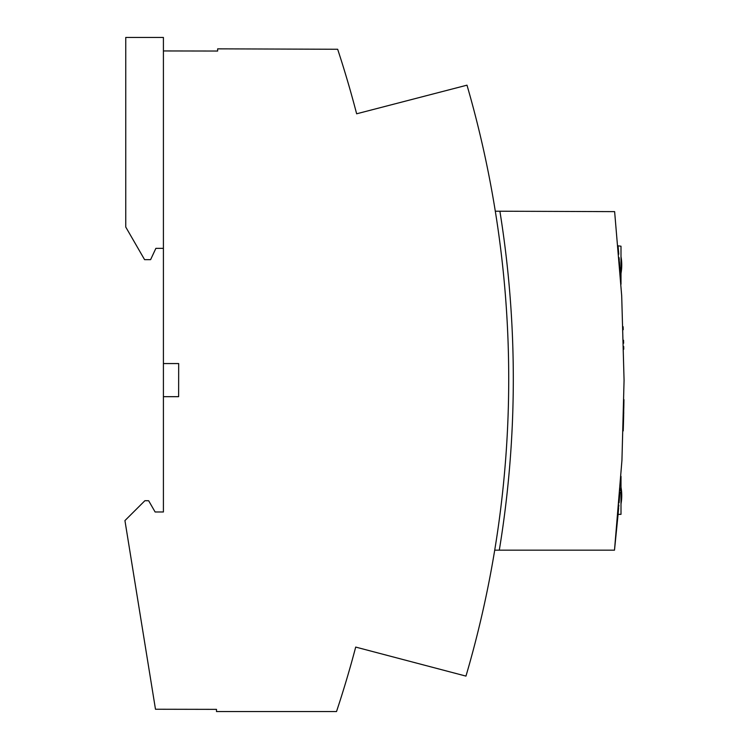 <?xml version="1.0" encoding="UTF-8"?>
<svg xmlns="http://www.w3.org/2000/svg" width="749" height="749" viewBox="0 0 749 749"><rect width="100%" height="100%" fill="white"/><g stroke="black" fill="none" stroke-linecap="round" stroke-linejoin="round"><path stroke-width="1.12" d="M163.413 363.565L163.413 396.68L178.627 396.68L178.683 363.565L163.413 363.565L163.413 37.45L125.748 37.45L125.748 227.031L144.585 259.65L150.605 259.65L155.876 248.35L163.413 248.35M163.413 396.68L163.413 511.979L155.118 511.979L148.648 500.725L144.885 500.716L124.933 520.592L155.483 709.247L216.498 709.359L216.489 711.55L336.516 711.55A1054.508 1054.508 0 0 0 355.7 647.08L465.962 676.104A1054.508 1054.508 0 0 0 466.992 85.171L356.636 113.801A1054.508 1054.508 0 0 0 337.668 49.265L217.65 48.854L217.641 51.044L163.413 50.951M216.489 711.55L216.498 709.359M618.075 514.554L614.498 550.159L621.942 460.354L624.067 380.286L621.698 295.827L614.629 211.63L495.304 211.209M620.537 277.233L621.005 284.246L620.996 246.206L618.056 245.831L618.665 252.834M618.711 253.396L618.777 254.154M619.067 257.647L619.292 260.38M619.376 261.495L619.592 264.2M619.629 264.772L619.713 265.848M619.779 266.653L620.2 272.327M620.35 274.49L620.453 275.988M623.748 349.231L623.692 346.497L623.748 349.231M623.617 343.239L623.58 341.853M623.589 342.124L623.533 340.243M623.215 329.663L623.159 327.819M623.149 327.744L623.112 326.714M623.14 327.36L623.215 329.7M620.996 273.432A47.084 47.084 180 0 0 620.996 256.654M618.094 514.357L620.996 514.357L621.005 476.317L620.537 483.32M620.5 483.891L620.453 484.65M620.2 488.236L620.022 490.632M619.91 492.13L619.713 494.696M619.657 495.51L619.592 496.353M619.545 496.905L619.067 502.907M618.899 504.985L618.777 506.483M618.665 507.719L618.065 514.619M623.496 421.65L623.945 399.61M623.945 399.751L623.842 406.52M623.833 407.128L623.814 407.849M623.73 412.165L623.692 414.057M623.664 415.171L623.599 417.867M623.589 418.438L623.561 419.515M623.543 420.067L623.374 425.975M623.468 422.811L623.262 429.617M623.215 430.9L623.243 430.207M623.262 429.636L623.28 428.896M620.996 503.918A47.084 47.084 180 0 0 620.996 487.14M614.498 550.159L494.714 550.159M499.302 550.159A1054.508 1054.508 0 0 0 499.892 211.227"/></g></svg>
